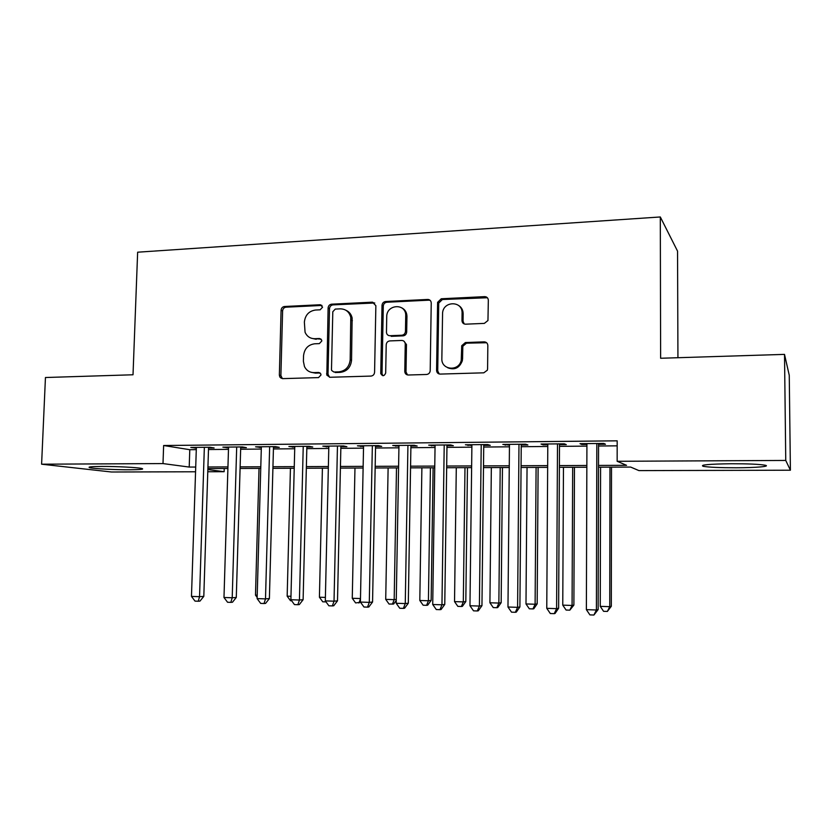 <?xml version="1.0" encoding="UTF-8"?>
<svg xmlns="http://www.w3.org/2000/svg" width="832" height="832" viewBox="0 0 832 832"><rect width="100%" height="100%" fill="white"/><g stroke="black" fill="none" stroke-linecap="round" stroke-linejoin="round"><path stroke-width="1.25" d="M322.587 307.154L320.268 304.741L284.502 306.498C282.485 306.81 281.341 308.069 281.081 310.253L279.354 375.107L279.864 377.114L282.599 378.633L318.542 377.603L320.996 374.962L320.809 373.911L318.666 372.476L313.976 372.611C309.67 372.559 306.509 370.562 304.481 366.621L303.389 361.296L303.534 355.836C304.356 348.764 308.069 344.75 314.662 343.793L319.342 343.616L321.797 340.974L321.651 340.049L319.467 338.52L314.787 338.707C310.232 338.666 306.998 336.513 305.063 332.249L304.366 322.119C305.188 315.078 308.89 311.054 315.474 310.034L320.143 309.816L322.587 307.154M321.974 305.438L286.021 307.185C284.003 307.497 282.859 308.745 282.61 310.918L280.894 375.606L282.391 378.633M318.666 372.476L320.102 372.975L315.422 373.121L313.976 372.611M321.058 339.123L314.787 338.707M736.112 467.782C720.034 467.771 709.103 467.293 703.321 466.336C699.452 464.911 708.895 464.048 731.63 463.736C748.02 463.736 759.117 464.214 764.92 465.182C771.451 466.409 755.768 467.761 736.112 467.782M129.854 469.768C115.554 469.851 94.162 468.77 89.908 467.73C87.162 466.97 91.052 466.544 101.587 466.44C116.116 466.346 137.821 467.459 141.825 468.478C144.539 469.258 140.546 469.685 129.854 469.768M484.349 323.388L487.958 320.518L488.332 300.248C488.124 297.96 486.897 296.754 484.65 296.639L441.262 298.771L437.601 302.349L436.582 370.406C436.769 372.694 437.965 373.922 440.18 374.088L483.798 372.819L487.344 370.198L487.583 368.878L487.833 345.54C487.635 343.231 486.398 342.004 484.141 341.858L465.39 342.555L461.739 345.686L461.23 360.246C459.025 371.81 441.158 370.23 441.854 358.623L442.582 312.832C443.581 300.643 462.717 300.83 462.082 313.102L461.978 320.559C462.176 322.837 463.393 324.043 465.618 324.178L484.349 323.388M195.562 471.775L111.53 472.004L41.6 464.194L45.448 377.52L133.016 374.774L137.644 252.2L660.306 216.965L660.629 358.259L784.514 354.38L785.751 460.439L790.4 470.215L638.945 470.61L630.666 467.074L598.51 467.189M41.6 464.194L162.999 463.58L189.207 467.064L195.718 467.043M598.51 465.431L626.558 465.317L617.157 461.292L617.178 440.825L163.634 445.515L162.999 463.58M617.157 461.292L785.751 460.439M375.866 305.677L372.434 302.162L331.604 304.179C329.524 304.502 328.359 305.77 328.11 307.975L326.83 375.128L329.94 377.27L370.978 376.085C373.121 375.794 374.317 374.525 374.577 372.258L375.866 305.677M385.611 301.517L427.69 299.447C429.874 299.562 431.059 300.747 431.236 303.004L430.196 370.937C429.801 373.058 428.574 374.234 426.525 374.483L408.304 375.003C406.182 374.858 405.007 373.682 404.778 371.478L405.246 343.938C405.018 341.744 403.853 340.579 401.742 340.454L389.823 340.912C387.67 341.214 386.474 342.503 386.214 344.76L385.684 373.048C384.207 376.324 382.564 376.501 380.754 373.589L382.013 305.375C382.273 303.129 383.469 301.85 385.611 301.517L386.88 302.234L428.854 300.175L427.69 299.447M208.53 448.011L214.115 447.959L209.966 447.262L190.788 447.45L196.331 448.126M240.698 447.71L246.386 447.658L242.414 446.94L222.872 447.138L228.53 447.824M273.468 447.398L279.261 447.346L275.475 446.628L255.57 446.815L261.331 447.512M306.852 447.086L312.759 447.023L309.171 446.295L288.881 446.493L294.757 447.2M340.87 446.763L346.892 446.701L343.512 445.962L322.826 446.16L328.817 446.878M375.554 446.43L381.69 446.368L378.529 445.619L357.438 445.827L363.553 446.545M410.914 446.098L417.175 446.035L414.222 445.276L392.725 445.484L398.954 446.212M446.961 445.754L453.346 445.692L450.632 444.922L428.698 445.141L435.063 445.869M483.735 445.401L490.246 445.338L487.77 444.569L465.4 444.777L471.89 445.515M521.238 445.047L527.883 444.985L525.668 444.194L502.84 444.423L509.454 445.162M559.51 444.683L566.29 444.621L564.325 443.82L541.039 444.049L543.15 444.839L547.799 444.798M163.634 445.515L189.79 449.706L196.29 449.644M208.489 449.54L228.488 449.353M240.656 449.249L261.29 449.062M273.426 448.947L294.715 448.76M306.81 448.646L328.786 448.448M340.839 448.334L363.511 448.136M375.523 448.022L398.923 447.814M410.883 447.71L435.042 447.491M446.94 447.377L471.869 447.158M483.714 447.044L509.444 446.815M521.227 446.711L547.789 446.472M559.499 446.358L586.914 446.108M598.551 446.004L617.167 445.838M598.562 444.319L605.478 444.246L603.793 443.435L580.018 443.674L581.87 444.475L586.924 444.423M677.934 357.718L677.55 251.15L660.306 216.965M404.383 310.638L404.394 309.743M784.514 354.38L789.256 375.315L790.4 470.215M224.224 468.52L224.13 471.702L207.782 471.744M207.844 469.539L224.13 471.702M586.841 467.23L559.385 467.324M547.654 467.366L521.061 467.459M509.257 467.501L483.486 467.594M471.619 467.636L446.659 467.73M434.741 467.771L410.55 467.854M398.58 467.896L375.138 467.979M363.116 468.021L340.413 468.104M328.338 468.146L306.332 468.229M294.216 468.27L272.896 468.343M260.749 468.385L240.084 468.458M227.906 468.499L207.875 468.572M207.927 466.991L227.947 466.908M240.136 466.866L260.79 466.783M272.938 466.731L294.258 466.648M306.374 466.596L328.37 466.513M340.444 466.461L363.147 466.367M375.17 466.326L398.601 466.232M410.582 466.18L434.762 466.086M446.68 466.034L471.64 465.93M483.506 465.889L509.267 465.785M521.071 465.733L547.664 465.629M559.395 465.587L586.851 465.473M189.79 449.706L189.207 467.064M195.042 448.146L195.073 447.408M226.959 447.845L226.98 447.096M281.091 378.29L281.122 377.031M259.459 447.533L259.48 446.774M292.583 447.221L292.604 446.462M326.331 446.898L326.352 446.129M360.734 446.576L360.755 445.796M395.803 446.243L395.814 445.453M431.558 445.9L431.569 445.11M468.021 445.557L468.031 444.756M505.211 445.203L505.222 444.392M543.15 444.839L543.161 444.028M581.87 444.475L581.87 443.654M311.355 338.239L316.233 339.3M311.158 372.299L315.422 373.121M374.754 302.983L333.008 304.876C330.938 305.198 329.774 306.457 329.514 308.662L328.016 374.202L329.545 377.26M335.254 309.088L332.8 311.75L331.49 369.512L331.635 370.448L333.84 372.008L338.842 371.862C345.571 370.947 349.357 366.891 350.189 359.715L350.771 317.283C349.232 311.771 345.727 308.963 340.236 308.849L335.254 309.088M345.904 310.263C349.18 311.698 351.26 314.267 352.134 317.949L351.551 360.266C350.719 367.422 346.954 371.457 340.236 372.372L335.244 372.528M430.186 300.383L428.854 300.175M403.926 341.162L406.474 344.542L406.006 372.008L407.534 374.941M386.88 302.234C384.748 302.557 383.552 303.846 383.292 306.082L382.023 373.714L382.928 375.731M405.725 315.827L405.735 315.567C406.068 302.952 386.474 304.179 386.734 316.69L386.464 332.54C386.797 334.558 387.951 335.618 389.917 335.712L401.825 335.234C403.998 334.922 405.205 333.632 405.465 331.365L405.725 315.827L406.952 316.254C406.775 312.354 405.049 309.556 401.783 307.861M389.002 335.618L389.917 335.712M406.952 316.514L406.682 331.999C406.432 334.266 405.226 335.556 403.062 335.858L391.186 336.336M458.463 305.375C461.51 307.247 463.081 310.055 463.154 313.799L463.06 321.235L464.194 323.95M447.751 367.775C454.615 370.344 459.462 368.014 462.301 360.807L462.582 358.54L461.5 357.968M486.606 342.732L466.461 343.169L462.821 346.289L462.582 358.54M487.386 297.742L442.395 299.51L438.734 303.077L437.726 370.937L439.234 373.984M204.35 447.314L199.545 596.679L191.474 596.409L196.362 447.387M208.562 447.273L203.809 596.378L199.545 596.679L198.255 601.234L195.031 601.12L191.474 596.409M203.809 596.378L199.971 601.099L198.255 601.234M259.033 468.395L255.486 595.13L257.213 595.192M257.15 597.386L255.486 595.13M290.441 468.281L287.165 596.17L290.971 596.294M291.637 600.756L290.503 600.725L287.165 596.17M322.41 468.166L319.415 597.22L325.395 597.407M326.03 601.879L322.764 601.817L319.415 597.22M354.973 468.052L352.258 598.281L360.485 598.551M360.599 602.337L355.607 602.919L352.258 598.281M360.474 598.801L358.925 603.034M236.694 447.002L232.211 597.771L223.985 597.49L228.55 447.075M240.718 446.961L236.288 597.459L232.211 597.771L230.828 602.368L227.552 602.254L223.985 597.49M236.288 597.459L232.471 602.233L230.828 602.368M269.651 446.68L265.502 598.884L257.119 598.603L261.352 446.763M273.489 446.638L269.391 598.562L265.502 598.884L264.025 603.533L260.676 603.408L257.119 598.603M269.391 598.562L265.585 603.387L264.025 603.533M303.233 446.358L299.437 600.028L290.888 599.737L294.778 446.441M306.873 446.316L303.118 599.695L299.437 600.028L297.856 604.708L294.445 604.594L290.888 599.737M303.118 599.695L299.343 604.562L297.856 604.708M337.459 446.025L334.027 601.182L325.312 600.891L328.838 446.108M340.891 445.994L337.501 600.839L334.027 601.182L332.353 605.914L328.869 605.79L325.312 600.891M337.501 600.839L333.746 605.758L332.353 605.914M388.118 467.938L385.715 599.373L394.181 599.654L396.5 467.906M396.261 600.475L393.619 604.032L389.064 604.053L385.715 599.373M392.444 604.167L394.181 599.654L396.271 599.425M372.351 445.682L369.294 602.368L360.412 602.066L363.563 445.765M375.575 445.65L372.559 602.014L369.294 602.368L367.515 607.142L363.969 607.017L360.412 602.066M372.559 602.014L368.836 606.986L367.515 607.142M421.886 467.813L419.806 600.486L428.418 600.766L431.142 600.434L433.118 467.771M431.142 600.434L427.679 605.176L426.587 605.322L428.418 600.766L430.425 467.782M426.587 605.322L423.145 605.207L419.806 600.486M407.93 445.338L405.267 603.574L396.209 603.273L398.965 445.422M410.925 445.307L408.304 603.21L405.267 603.574L403.385 608.39L399.766 608.265L396.209 603.273M408.304 603.21L404.602 608.223L403.385 608.39M456.29 467.688L454.532 601.619L463.31 601.9L465.816 601.557L467.459 467.657M465.816 601.557L462.384 606.351L461.375 606.497L463.31 601.9L464.984 467.657M461.375 606.497L457.86 606.382L454.532 601.619M460.616 307.07L460.606 307.746M461.937 308.88L461.885 310.97M444.215 444.985L441.958 604.802L432.723 604.5L435.074 445.078M446.982 444.964L444.766 604.427L441.958 604.802L439.962 609.669L436.27 609.534L432.723 604.5M444.766 604.427L441.095 609.502L439.962 609.669M491.338 467.574L489.923 602.774L498.867 603.065L501.155 602.711L502.455 467.532M501.155 602.711L497.744 607.547L496.829 607.703L498.867 603.065L500.198 467.532M496.829 607.703L493.251 607.578L489.923 602.774M481.218 444.631L479.398 606.06L469.966 605.748L471.9 444.714M486.148 297.398L486.106 296.868M483.746 444.6L481.957 605.665L479.398 606.06L477.287 610.969L473.522 610.834L469.966 605.748M481.957 605.665L478.317 610.792L477.287 610.969M527.051 467.438L525.99 603.949L535.111 604.24L537.17 603.876L538.117 467.407M537.17 603.876L533.79 608.764L532.958 608.92L535.111 604.24L536.089 467.407M532.958 608.92L529.318 608.795L525.99 603.949M518.981 444.267L517.598 607.339L507.978 607.017L509.465 444.35M521.248 444.236L519.906 606.934L517.598 607.339L515.362 612.29L511.524 612.165L507.978 607.017M519.906 606.934L516.298 612.113L515.362 612.29M563.462 467.314L562.765 605.145L572.073 605.446L573.882 605.072L574.465 467.272M573.882 605.072L569.806 610.168L572.073 605.446L572.676 467.282M569.806 610.168L566.082 610.043L562.765 605.145M557.502 443.893L556.598 608.65L546.77 608.317L547.799 443.986M559.51 443.872L558.626 608.234L556.598 608.65L554.237 613.652L550.306 613.517L546.77 608.317M558.626 608.234L555.058 613.465L554.237 613.652M600.579 467.178L600.257 606.362L609.752 606.674L611.312 606.278L611.51 467.147M611.312 606.278L607.36 611.437L609.752 606.674L609.97 467.147M607.36 611.437L603.574 611.312L600.257 606.362M596.825 443.508L596.409 609.991L586.373 609.648L586.924 443.602M598.562 443.487L598.156 609.554L596.409 609.991L593.913 615.035L589.909 614.89L586.373 609.648M598.156 609.554L593.913 615.035M321.693 305.438L320.268 304.741M320.902 339.123L319.467 338.52M280.894 375.606L279.354 375.107M282.61 310.918L281.081 310.253M286.021 307.185L284.502 306.498M328.016 374.202L326.591 373.703M329.514 308.662L328.11 307.975M333.008 304.876L331.604 304.179M373.745 302.879L372.434 302.162M340.236 372.372L338.842 371.862M351.551 360.266L350.189 359.715M352.383 320.694L351.031 320.039M406.006 371.883L404.778 371.363M406.474 344.646L405.246 344.053M382.023 373.714L380.734 373.194M383.292 306.082L382.013 305.375M403.062 335.858L401.825 335.234M406.682 331.999L405.465 331.365M463.06 321.235L461.978 320.559M463.154 313.799L462.082 313.102M462.727 347.09L461.646 346.486M466.461 343.169L465.39 342.555M485.16 342.482L484.141 341.858M437.726 370.937L436.582 370.406M438.714 303.42L437.58 302.692M442.395 299.51L441.262 298.771M485.659 297.388L484.65 296.639M428.501 299.499L427.825 299.53M703.321 466.336L703.31 465.15M89.908 467.73L89.939 466.939M281.403 377.603L279.864 377.114M328.255 375.627L326.83 375.128M352.134 317.949L350.771 317.283M406.006 372.008L404.778 371.478M406.474 344.542L405.246 343.938M382.044 374.098L380.754 373.589M406.952 316.254L405.735 315.567M462.301 360.807L461.23 360.246M462.821 346.289L461.739 345.686M438.734 303.077L437.601 302.349"/></g></svg>
